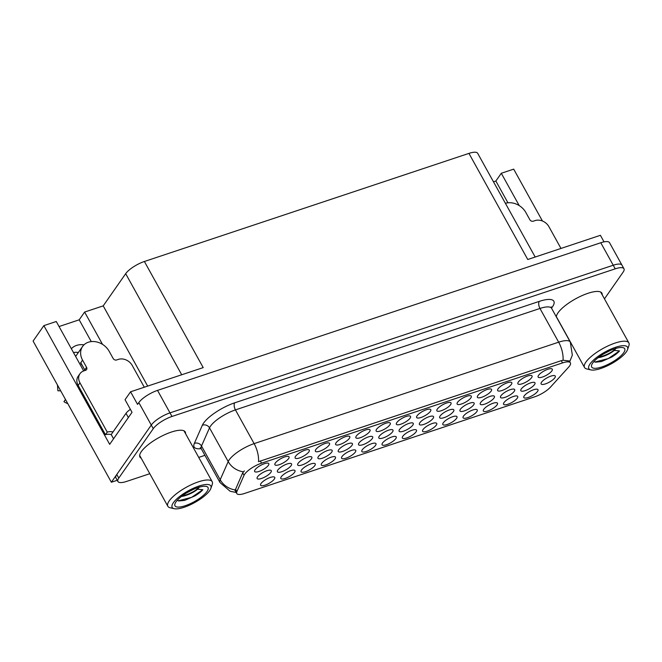 <?xml version="1.0" encoding="UTF-8"?>
<svg xmlns="http://www.w3.org/2000/svg" width="662" height="662" viewBox="0 0 662 662"><rect width="100%" height="100%" fill="white"/><g stroke="black" fill="none" stroke-linecap="round" stroke-linejoin="round"><path stroke-width="0.99" d="M504.014 402.579A8.093 2.449 151 0 0 503.484 403.812A8.093 2.449 151 0 0 509.186 403.787A8.093 2.449 151 0 0 517.303 398.16A8.093 2.449 151 0 0 517.378 396.116A8.093 2.449 151 0 0 510.766 397.556A8.093 2.449 151 0 0 504.014 402.579M417.068 415.81A8.093 2.449 151 0 0 416.539 417.043A8.093 2.449 151 0 0 422.24 417.019A8.093 2.449 151 0 0 430.358 411.383A8.093 2.449 151 0 0 430.432 409.339A8.093 2.449 151 0 0 423.821 410.788A8.093 2.449 151 0 0 417.068 415.81M443.267 422.819A8.093 2.449 151 0 0 442.737 424.044A8.093 2.449 151 0 0 448.439 424.028A8.093 2.449 151 0 0 456.548 418.392A8.093 2.449 151 0 0 456.631 416.348A8.093 2.449 151 0 0 450.011 417.796A8.093 2.449 151 0 0 443.267 422.819M376.57 429.299A8.093 2.449 151 0 0 376.041 430.532A8.093 2.449 151 0 0 381.742 430.507A8.093 2.449 151 0 0 389.86 424.88A8.093 2.449 151 0 0 389.935 422.828A8.093 2.449 151 0 0 383.323 424.276A8.093 2.449 151 0 0 376.57 429.299M301.516 470.028A8.093 2.449 151 0 0 300.987 471.261A8.093 2.449 151 0 0 306.696 471.236A8.093 2.449 151 0 0 314.806 465.601A8.093 2.449 151 0 0 314.88 463.557A8.093 2.449 151 0 0 308.269 465.005A8.093 2.449 151 0 0 301.516 470.028M480.686 402.488A8.093 2.449 151 0 0 480.157 403.721A8.093 2.449 151 0 0 485.858 403.696A8.093 2.449 151 0 0 493.968 398.061A8.093 2.449 151 0 0 494.051 396.017A8.093 2.449 151 0 0 487.431 397.465A8.093 2.449 151 0 0 480.686 402.488M521.251 388.975A8.093 2.449 151 0 0 520.729 390.208A8.093 2.449 151 0 0 526.431 390.183A8.093 2.449 151 0 0 534.54 384.548A8.093 2.449 151 0 0 534.615 382.504A8.093 2.449 151 0 0 528.003 383.952A8.093 2.449 151 0 0 521.251 388.975M336.073 442.795A8.093 2.449 151 0 0 335.543 444.02A8.093 2.449 151 0 0 341.244 443.995A8.093 2.449 151 0 0 349.362 438.368A8.093 2.449 151 0 0 349.437 436.324A8.093 2.449 151 0 0 342.825 437.764A8.093 2.449 151 0 0 336.073 442.795M261.018 483.517A8.093 2.449 151 0 0 260.489 484.749A8.093 2.449 151 0 0 266.19 484.725A8.093 2.449 151 0 0 274.308 479.089A8.093 2.449 151 0 0 274.382 477.045A8.093 2.449 151 0 0 267.771 478.494A8.093 2.449 151 0 0 261.018 483.517M440.114 416.001A8.093 2.449 151 0 0 439.585 417.234A8.093 2.449 151 0 0 445.286 417.209A8.093 2.449 151 0 0 453.404 411.574A8.093 2.449 151 0 0 453.478 409.53A8.093 2.449 151 0 0 446.867 410.978A8.093 2.449 151 0 0 440.114 416.001M338.687 449.788A8.093 2.449 151 0 0 338.158 451.012A8.093 2.449 151 0 0 343.868 450.988A8.093 2.449 151 0 0 351.977 445.361A8.093 2.449 151 0 0 352.052 443.317A8.093 2.449 151 0 0 345.44 444.765A8.093 2.449 151 0 0 338.687 449.788M457.566 402.322A8.093 2.449 151 0 0 457.037 403.555A8.093 2.449 151 0 0 462.746 403.53A8.093 2.449 151 0 0 470.856 397.895A8.093 2.449 151 0 0 470.93 395.851A8.093 2.449 151 0 0 464.319 397.299A8.093 2.449 151 0 0 457.566 402.322M342.014 456.54A8.093 2.449 151 0 0 341.484 457.773A8.093 2.449 151 0 0 347.194 457.748A8.093 2.449 151 0 0 355.304 452.113A8.093 2.449 151 0 0 355.378 450.069A8.093 2.449 151 0 0 348.766 451.517A8.093 2.449 151 0 0 342.014 456.54M541.541 382.222A8.093 2.449 151 0 0 541.011 383.447A8.093 2.449 151 0 0 546.713 383.422A8.093 2.449 151 0 0 554.822 377.795A8.093 2.449 151 0 0 554.905 375.751A8.093 2.449 151 0 0 548.285 377.199A8.093 2.449 151 0 0 541.541 382.222M315.824 449.539A8.093 2.449 151 0 0 315.294 450.764A8.093 2.449 151 0 0 320.996 450.739A8.093 2.449 151 0 0 329.113 445.112A8.093 2.449 151 0 0 329.188 443.068A8.093 2.449 151 0 0 322.576 444.516A8.093 2.449 151 0 0 315.824 449.539M419.832 422.761A8.093 2.449 151 0 0 419.303 423.986A8.093 2.449 151 0 0 425.004 423.961A8.093 2.449 151 0 0 433.113 418.334A8.093 2.449 151 0 0 433.196 416.29A8.093 2.449 151 0 0 426.576 417.739A8.093 2.449 151 0 0 419.832 422.761M318.405 456.54A8.093 2.449 151 0 0 317.876 457.773A8.093 2.449 151 0 0 323.577 457.748A8.093 2.449 151 0 0 331.695 452.113A8.093 2.449 151 0 0 331.77 450.069A8.093 2.449 151 0 0 325.158 451.517A8.093 2.449 151 0 0 318.405 456.54M275.326 463.028A8.093 2.449 151 0 0 274.796 464.252A8.093 2.449 151 0 0 280.498 464.236A8.093 2.449 151 0 0 288.607 458.601A8.093 2.449 151 0 0 288.69 456.557A8.093 2.449 151 0 0 282.07 458.005A8.093 2.449 151 0 0 275.326 463.028M379.26 436.275A8.093 2.449 151 0 0 378.73 437.499A8.093 2.449 151 0 0 384.432 437.474A8.093 2.449 151 0 0 392.549 431.847A8.093 2.449 151 0 0 392.624 429.803A8.093 2.449 151 0 0 386.012 431.252A8.093 2.449 151 0 0 379.26 436.275M277.833 470.053A8.093 2.449 151 0 0 277.304 471.286A8.093 2.449 151 0 0 283.013 471.261A8.093 2.449 151 0 0 291.123 465.626A8.093 2.449 151 0 0 291.197 463.582A8.093 2.449 151 0 0 284.586 465.03A8.093 2.449 151 0 0 277.833 470.053M538.57 375.346A8.093 2.449 151 0 0 538.041 376.57A8.093 2.449 151 0 0 543.742 376.554A8.093 2.449 151 0 0 551.851 370.919A8.093 2.449 151 0 0 551.934 368.875A8.093 2.449 151 0 0 545.314 370.323A8.093 2.449 151 0 0 538.57 375.346M524.263 395.835A8.093 2.449 151 0 0 523.733 397.068A8.093 2.449 151 0 0 529.434 397.043A8.093 2.449 151 0 0 537.552 391.416A8.093 2.449 151 0 0 537.627 389.364A8.093 2.449 151 0 0 531.015 390.812A8.093 2.449 151 0 0 524.263 395.835M255.077 469.772A8.093 2.449 151 0 0 254.547 470.996A8.093 2.449 151 0 0 260.249 470.98A8.093 2.449 151 0 0 268.358 465.345A8.093 2.449 151 0 0 268.441 463.301A8.093 2.449 151 0 0 261.821 464.749A8.093 2.449 151 0 0 255.077 469.772M358.978 443.027A8.093 2.449 151 0 0 358.448 444.26A8.093 2.449 151 0 0 364.15 444.235A8.093 2.449 151 0 0 372.259 438.6A8.093 2.449 151 0 0 372.342 436.556A8.093 2.449 151 0 0 365.722 438.004A8.093 2.449 151 0 0 358.978 443.027M257.551 476.814A8.093 2.449 151 0 0 257.022 478.038A8.093 2.449 151 0 0 262.723 478.014A8.093 2.449 151 0 0 270.841 472.387A8.093 2.449 151 0 0 270.915 470.343A8.093 2.449 151 0 0 264.303 471.791A8.093 2.449 151 0 0 257.551 476.814M423.018 429.564A8.093 2.449 151 0 0 422.488 430.788A8.093 2.449 151 0 0 428.19 430.772A8.093 2.449 151 0 0 436.299 425.136A8.093 2.449 151 0 0 436.382 423.092A8.093 2.449 151 0 0 429.762 424.541A8.093 2.449 151 0 0 423.018 429.564M518.313 382.09A8.093 2.449 151 0 0 517.792 383.323A8.093 2.449 151 0 0 523.493 383.298A8.093 2.449 151 0 0 531.603 377.663A8.093 2.449 151 0 0 531.685 375.619A8.093 2.449 151 0 0 525.065 377.067A8.093 2.449 151 0 0 518.313 382.09M498.064 388.834A8.093 2.449 151 0 0 497.543 390.067A8.093 2.449 151 0 0 503.244 390.042A8.093 2.449 151 0 0 511.354 384.407A8.093 2.449 151 0 0 511.428 382.363A8.093 2.449 151 0 0 504.816 383.811A8.093 2.449 151 0 0 498.064 388.834M382.52 443.052A8.093 2.449 151 0 0 381.991 444.285A8.093 2.449 151 0 0 387.692 444.26A8.093 2.449 151 0 0 395.802 438.625A8.093 2.449 151 0 0 395.884 436.581A8.093 2.449 151 0 0 389.264 438.029A8.093 2.449 151 0 0 382.52 443.052M356.322 436.043A8.093 2.449 151 0 0 355.792 437.276A8.093 2.449 151 0 0 361.493 437.251A8.093 2.449 151 0 0 369.611 431.624A8.093 2.449 151 0 0 369.686 429.572A8.093 2.449 151 0 0 363.074 431.02A8.093 2.449 151 0 0 356.322 436.043M281.267 476.772A8.093 2.449 151 0 0 280.738 478.005A8.093 2.449 151 0 0 286.439 477.981A8.093 2.449 151 0 0 294.557 472.345A8.093 2.449 151 0 0 294.631 470.301A8.093 2.449 151 0 0 288.02 471.749A8.093 2.449 151 0 0 281.267 476.772M460.396 409.248A8.093 2.449 151 0 0 459.867 410.473A8.093 2.449 151 0 0 465.576 410.448A8.093 2.449 151 0 0 473.686 404.821A8.093 2.449 151 0 0 473.76 402.777A8.093 2.449 151 0 0 467.149 404.225A8.093 2.449 151 0 0 460.396 409.248M437.317 409.066A8.093 2.449 151 0 0 436.788 410.299A8.093 2.449 151 0 0 442.489 410.274A8.093 2.449 151 0 0 450.607 404.639A8.093 2.449 151 0 0 450.681 402.595A8.093 2.449 151 0 0 444.07 404.043A8.093 2.449 151 0 0 437.317 409.066M298.123 463.301A8.093 2.449 151 0 0 297.594 464.525A8.093 2.449 151 0 0 303.295 464.501A8.093 2.449 151 0 0 311.405 458.874A8.093 2.449 151 0 0 311.488 456.83A8.093 2.449 151 0 0 304.868 458.278A8.093 2.449 151 0 0 298.123 463.301M399.542 429.514A8.093 2.449 151 0 0 399.012 430.747A8.093 2.449 151 0 0 404.722 430.722A8.093 2.449 151 0 0 412.831 425.087A8.093 2.449 151 0 0 412.906 423.043A8.093 2.449 151 0 0 406.294 424.491A8.093 2.449 151 0 0 399.542 429.514M362.263 449.796A8.093 2.449 151 0 0 361.742 451.029A8.093 2.449 151 0 0 367.443 451.004A8.093 2.449 151 0 0 375.553 445.369A8.093 2.449 151 0 0 375.627 443.325A8.093 2.449 151 0 0 369.015 444.773A8.093 2.449 151 0 0 362.263 449.796M477.815 395.578A8.093 2.449 151 0 0 477.285 396.811A8.093 2.449 151 0 0 482.995 396.786A8.093 2.449 151 0 0 491.105 391.151A8.093 2.449 151 0 0 491.179 389.107A8.093 2.449 151 0 0 484.567 390.555A8.093 2.449 151 0 0 477.815 395.578M402.769 436.308A8.093 2.449 151 0 0 402.239 437.541A8.093 2.449 151 0 0 407.941 437.516A8.093 2.449 151 0 0 416.05 431.881A8.093 2.449 151 0 0 416.133 429.837A8.093 2.449 151 0 0 409.513 431.285A8.093 2.449 151 0 0 402.769 436.308M463.516 416.075A8.093 2.449 151 0 0 462.986 417.3A8.093 2.449 151 0 0 468.688 417.275A8.093 2.449 151 0 0 476.797 411.648A8.093 2.449 151 0 0 476.88 409.604A8.093 2.449 151 0 0 470.26 411.052A8.093 2.449 151 0 0 463.516 416.075M396.819 422.555A8.093 2.449 151 0 0 396.29 423.788A8.093 2.449 151 0 0 401.991 423.763A8.093 2.449 151 0 0 410.109 418.127A8.093 2.449 151 0 0 410.183 416.084A8.093 2.449 151 0 0 403.572 417.532A8.093 2.449 151 0 0 396.819 422.555M321.765 463.284A8.093 2.449 151 0 0 321.236 464.517A8.093 2.449 151 0 0 326.945 464.492A8.093 2.449 151 0 0 335.055 458.857A8.093 2.449 151 0 0 335.129 456.813A8.093 2.449 151 0 0 328.517 458.261A8.093 2.449 151 0 0 321.765 463.284M500.969 395.735A8.093 2.449 151 0 0 500.439 396.96A8.093 2.449 151 0 0 506.14 396.935A8.093 2.449 151 0 0 514.258 391.308A8.093 2.449 151 0 0 514.333 389.264A8.093 2.449 151 0 0 507.721 390.712A8.093 2.449 151 0 0 500.969 395.735M295.575 456.284A8.093 2.449 151 0 0 295.045 457.508A8.093 2.449 151 0 0 300.747 457.492A8.093 2.449 151 0 0 308.864 451.856A8.093 2.449 151 0 0 308.939 449.812A8.093 2.449 151 0 0 302.327 451.261A8.093 2.449 151 0 0 295.575 456.284M483.765 409.331A8.093 2.449 151 0 0 483.235 410.556A8.093 2.449 151 0 0 488.937 410.531A8.093 2.449 151 0 0 497.046 404.904A8.093 2.449 151 0 0 497.129 402.86A8.093 2.449 151 0 0 490.509 404.308A8.093 2.449 151 0 0 483.765 409.331M244.717 474.133A14.564 4.402 151 0 0 244.046 475.291L236.872 491.576A14.564 4.402 151 0 0 236.756 493.504A14.564 4.402 151 0 0 244.617 493.43L534.681 396.819A14.564 4.402 151 0 0 550.486 387.121L568.592 367.187A14.564 4.402 151 0 0 570.404 362.834A14.564 4.402 151 0 0 562.543 362.908L261.548 463.168A14.564 4.402 151 0 0 244.717 474.133M73.457 352.523A17.262 13.993 -145.1 0 1 78.389 352.474M71.364 348.733A17.262 13.993 -145.1 0 1 83.966 344.844M111.365 482.242L33.1 341.054L43.866 325.63L109.669 444.343L132.028 412.31L125.044 399.716L130.571 391.796L137.555 404.391L138.813 402.579A16.178 4.891 151 0 1 157.523 390.39L600.773 242.747A16.178 4.891 151 0 1 609.512 242.664L621.974 265.148A16.178 4.891 151 0 0 613.235 265.23L169.985 412.873A16.178 4.891 151 0 0 151.275 425.062L111.365 482.242L117.24 480.289M102.527 344.372L84.612 312.059L103.214 305.869L125.681 273.679A16.178 4.891 -29 0 1 144.39 261.49L468.944 153.385L527.763 259.504L600.401 235.308L604.034 241.87M130.571 391.796L203.209 367.609L144.39 261.49M519.207 205.584L501.291 173.27L513.695 169.141L542.443 221.009M468.944 153.385A16.178 4.891 -29 0 1 477.674 153.303L535.177 257.03M103.214 305.869L147.684 386.095M43.866 325.63L56.262 321.5L83.288 370.248A17.262 13.993 34.9 0 0 83.693 370.943M507.936 202.804L495.871 181.032L493.488 181.827M495.871 181.032L501.291 173.27M59.05 326.532L79.192 319.82L84.612 312.059M91.257 341.592L79.192 319.82M185.542 433.618A25.892 7.828 151 0 0 185.244 431.963A25.892 7.828 151 0 0 165.128 434.504A25.892 7.828 151 0 0 141.337 451.6A25.892 7.828 151 0 0 139.955 457.07A25.892 7.828 151 0 0 141.196 458.195M602.221 294.83A25.892 7.828 151 0 0 601.923 293.175A25.892 7.828 151 0 0 581.815 295.715A25.892 7.828 151 0 0 558.016 312.812A25.892 7.828 151 0 0 556.32 316.841M236.185 492.47L230.186 491.278L220.032 482.581A21.573 6.521 -29 0 1 220.198 479.735L228.2 461.579A21.573 6.521 -29 0 1 229.184 459.867A21.573 6.521 -29 0 1 254.125 443.623A18.875 9.458 71.6 0 1 258.528 461.671L561.302 360.666L563.064 360.236L569.361 360.972M563.064 360.236A18.875 9.458 -108.4 0 0 558.662 342.18L254.125 443.623L235.432 409.894A21.573 6.521 151 0 0 210.491 426.146A21.573 6.521 151 0 0 209.506 427.851L201.505 446.006L220.198 479.735A18.875 16.715 23.8 0 0 235.3 489.954L242.689 472.834L244.369 470.897M604.464 298.868L623.099 272.165A16.178 4.891 151 0 0 623.968 268.747L621.974 265.148A16.178 4.891 151 0 0 613.235 265.23L169.985 412.873A16.178 4.891 151 0 0 151.275 425.062L116.785 474.48A16.178 4.891 151 0 0 115.916 477.898L117.91 481.497A16.178 4.891 151 0 0 126.641 481.415L149.794 473.702M623.968 268.747A16.178 4.891 151 0 0 615.23 268.83L171.979 416.464A16.178 4.891 151 0 0 153.27 428.653L118.771 478.08A16.178 4.891 151 0 0 117.91 481.497M198.724 457.409L204.93 455.34M144.299 387.229L132.218 365.432A10.791 8.747 -145.1 0 0 118.374 359.392L116.603 359.979A2.698 2.185 -145.1 0 1 113.144 358.465L109.156 351.274A16.178 13.124 34.9 0 0 88.394 342.213A16.178 13.124 34.9 0 0 82.601 346.441A16.178 13.124 34.9 0 0 82.576 360.128L86.565 367.319A2.698 2.185 -145.1 0 1 86.565 369.603A2.698 2.185 -145.1 0 1 85.597 370.306L83.826 370.894A10.791 8.747 -145.1 0 0 79.97 373.716L78.157 376.306A10.791 8.747 -145.1 0 0 78.149 385.425L79.953 382.843A10.791 8.747 -145.1 0 1 79.97 373.716M75.625 356.429L77.09 354.327A16.178 13.124 -145.1 0 1 77.181 354.203L82.601 346.441M82.378 365.606A16.178 13.124 -145.1 0 1 80.59 362.975L80.863 362.884M82.576 360.128L80.59 362.975M57.462 385.011L57.908 390.787L60.689 390.82M65.472 399.451L63.949 401.685A12.404 10.062 34.9 0 0 67.747 403.563M63.949 401.685L65.513 399.525M111.233 434.586A10.791 8.747 34.9 0 0 105.465 434.711L78.149 385.425M85.009 370.505A2.698 2.185 34.9 0 0 84.761 369.909L86.565 367.319M80.772 362.71L84.761 369.909M105.465 434.711L107.269 432.121L79.953 382.843M107.269 432.121A10.791 8.747 -145.1 0 1 112.995 431.988M130.381 409.339A10.791 3.26 151 0 0 126.02 413.328L111.208 434.545L113.55 438.774M181.429 496.475L183.713 496.07C189.291 494.506 193.925 492.222 197.615 489.201L202.853 489.706C201.132 491.709 198.526 493.761 195.05 495.846L184.673 500.381L178.74 500.969L177.267 500.273M199.345 486.727C196.664 490.261 191.392 493.256 183.515 495.706L182.05 496.003M199.121 487.215A12.404 3.749 -29 0 1 197.615 489.201M209.672 490.625A22.111 6.686 -29 0 1 192.51 503.716A22.111 6.686 -29 0 1 174.197 508.697A22.111 6.686 -29 0 1 173.353 502.723A22.111 6.686 -29 0 1 196.78 486.835A22.111 6.686 -29 0 1 210.88 488.366A22.111 6.686 -29 0 1 209.672 490.625M174.197 508.697L170.167 507.762A25.346 7.663 -29 0 1 167.842 506.264A25.346 7.663 -29 0 1 169.199 500.911A25.346 7.663 -29 0 1 198.501 481.82A25.346 7.663 -29 0 1 212.188 481.688A25.346 7.663 -29 0 1 212.221 484.452L210.88 488.366M185.186 505.735A18.875 5.71 -29 0 1 174.975 503.774A18.875 5.71 -29 0 1 197.83 487.621A18.875 5.71 -29 0 1 206.287 486.413A18.875 5.71 -29 0 1 203.937 494.903A18.875 5.71 -29 0 1 185.186 505.735M187.032 492.669L193.61 489.259M178.21 500.836L191.624 497.344L202.853 489.706M598.109 357.687L600.401 357.281C605.97 355.717 610.604 353.434 614.295 350.413L619.533 350.91C617.812 352.92 615.213 354.973 611.729 357.058L601.353 361.593L595.419 362.18L593.946 361.485M616.024 347.931C613.343 351.472 608.072 354.468 600.194 356.909L598.729 357.215M615.801 348.427A12.404 3.749 -29 0 1 614.303 350.413M626.351 351.836A22.111 6.686 -29 0 1 609.189 364.928A22.111 6.686 -29 0 1 590.876 369.909A22.111 6.686 -29 0 1 590.032 363.935A22.111 6.686 -29 0 1 613.459 348.047A22.111 6.686 -29 0 1 627.559 349.577A22.111 6.686 -29 0 1 626.351 351.836M590.876 369.909L586.846 368.974A25.346 7.663 -29 0 1 584.521 367.476A25.346 7.663 -29 0 1 585.878 362.122A25.346 7.663 -29 0 1 615.18 343.032A25.346 7.663 -29 0 1 628.867 342.899A25.346 7.663 -29 0 1 628.9 345.663L627.559 349.577M601.866 366.947A18.875 5.71 -29 0 1 591.654 364.985A18.875 5.71 -29 0 1 614.51 348.833A18.875 5.71 -29 0 1 622.967 347.624A18.875 5.71 -29 0 1 620.617 356.115A18.875 5.71 -29 0 1 601.866 366.947M603.711 353.88L610.29 350.471M594.89 362.048L608.304 358.556L619.533 350.91M560.979 248.44L548.897 226.644A10.791 8.747 -145.1 0 0 535.053 220.603L533.282 221.191A2.698 2.185 -145.1 0 1 529.823 219.676L525.835 212.485A16.178 13.124 34.9 0 0 505.404 203.317M244.046 475.291L242.689 472.834M138.813 402.579L153.27 428.653M157.523 390.39L171.979 416.464M600.773 242.747L615.23 268.83M125.681 273.679L181.719 374.766M562.543 362.908L561.302 360.666M261.548 463.168L260.307 460.926M236.872 491.576L235.515 489.127M539.282 301.375A5.395 2.698 -108.4 0 0 539.969 308.459L235.432 409.894A5.395 2.698 -108.4 0 1 234.745 402.81L539.282 301.375A26.968 8.151 -29 0 1 552.398 306.936A26.968 8.151 -29 0 1 551.496 308.12M551.611 308.351A21.573 6.521 151 0 0 539.969 308.459L558.662 342.18A21.573 6.521 -29 0 1 570.305 342.072L551.611 308.351L551.281 306.854M243.409 471.816A18.875 16.715 23.8 0 1 228.2 461.579L209.506 427.851A5.395 4.775 -156.2 0 0 202.332 425.261A26.968 8.151 -29 0 1 234.745 402.81M201.207 448.646A26.968 8.151 -29 0 1 194.338 443.416L202.332 425.261M118.771 478.08L116.785 474.48M194.338 443.416A5.395 4.775 -156.2 0 1 201.505 446.006A21.573 6.521 151 0 0 201.339 448.861L200.247 447.785L201.083 447.893M126.02 413.328L128.362 417.557M236.756 493.504L234.737 489.863M569.75 361.659L572.332 355.113L570.305 342.072M220.032 482.581L201.339 448.861M183.995 430.838L212.188 481.688M139.657 455.415L167.842 506.264M600.682 292.05L628.867 342.899M556.337 316.626L584.521 367.476"/></g></svg>
